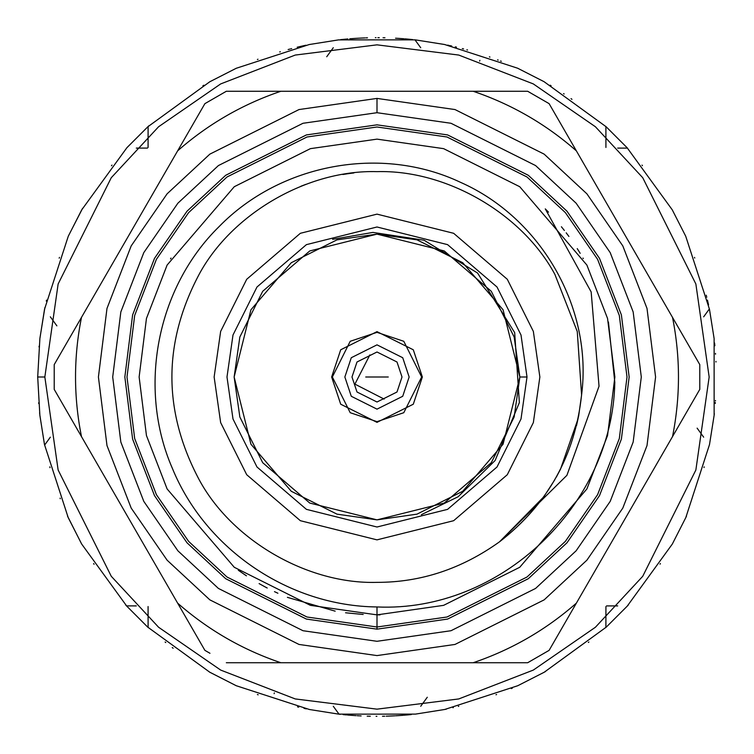 <?xml version="1.0" encoding="UTF-8"?>
<svg xmlns="http://www.w3.org/2000/svg" width="754" height="754" viewBox="0 0 754 754"><rect width="100%" height="100%" fill="white"/><g stroke="black" fill="none" stroke-linecap="round" stroke-linejoin="round"><path stroke-width="1.13" d="M39.868 415.313L37.7 377L39.887 338.537L44.533 309.253L68.275 236.247L81.734 209.838L126.879 147.737L147.85 126.776L209.838 81.734L236.247 68.275L309.253 44.533L338.537 39.887L415.313 39.868L444.596 44.505L517.612 68.209L544.039 81.668L606.159 126.776L627.121 147.737L672.266 209.838L685.725 236.247L709.467 309.253L714.113 338.537L714.132 415.313L709.495 444.596L685.791 517.612L672.332 544.039L627.224 606.159L606.263 627.121L544.162 672.266L517.753 685.725L444.747 709.467L415.463 714.113L338.687 714.132L309.404 709.495L236.247 685.725L209.838 672.266L147.737 627.121L126.776 606.15L81.668 544.039L68.209 517.612L44.505 444.596L39.868 415.313L44.505 444.596L68.209 517.612L81.668 544.039L126.776 606.15L147.737 627.121L209.838 672.266L236.247 685.725L309.404 709.495L338.687 714.132L415.463 714.113L444.747 709.467L517.753 685.725L544.162 672.266L606.263 627.121L627.224 606.159L672.332 544.039L685.791 517.612L709.495 444.596L714.132 415.313L714.113 338.537L709.467 309.253L685.725 236.247L672.266 209.838L627.121 147.737L606.159 126.776L544.039 81.668L517.612 68.209L444.596 44.505L415.313 39.868L338.537 39.887L309.253 44.533L236.247 68.275L209.838 81.734L147.85 126.776L126.879 147.737L81.734 209.838L68.275 236.247L44.533 309.253L39.887 338.537L37.7 377L39.868 415.313M452.881 707.704L453.371 707.591M458.3 706.413L458.79 706.291M511.297 688.591L512.334 688.148M345.464 714.83L346.472 714.924M347.481 715.009L353.541 715.489M354.05 715.527L356.067 715.65M357.207 715.725L359.074 715.829M359.705 715.857L361.138 715.932M367.189 716.159L370.308 716.234M376.095 716.3L376.887 716.3M382.504 716.253L384.757 716.215L382.504 716.253M386.208 716.177L394.832 715.829M398.037 715.65L403.409 715.273M406.189 715.046L407.188 714.952M209.527 672.087L236.247 685.725M172.242 647.554L173.137 648.233M125.645 604.915L126.531 605.896L136.314 605.905L126.531 605.896L147.435 626.847M67.511 516.085L81.46 543.681M60.075 498.168L60.292 498.752M39.83 414.954L44.42 444.2M37.7 376.321L37.7 377L44.844 377L58.133 470.006L111.272 576.292L158.594 627.253L220.686 670.08L295.238 698.939L377 709.156L458.762 698.939L533.314 670.08L595.406 627.253L642.728 576.292L695.867 470.006L709.156 377L695.867 283.994L642.728 177.708L595.406 126.747L533.314 83.92L458.762 55.061L377 44.844L295.238 55.061L220.686 83.92L158.594 126.747L111.272 177.708L58.133 283.994L44.844 377L58.133 283.994L111.272 177.708L158.594 126.747L220.686 83.92L295.238 55.061L377 44.844L458.762 55.061L533.314 83.92L595.406 126.747L642.728 177.708L695.867 283.994L709.156 377L695.867 470.006L642.728 576.292L595.406 627.253L533.314 670.08L458.762 698.939L377 709.156L295.238 698.939L220.686 670.08L158.594 627.253L111.272 576.292L58.133 470.006L44.844 377L37.7 377L37.7 377.679M44.872 307.613L39.934 338.141M46.522 300.13L46.296 301.119M82.572 208.368L68.444 235.879M148.076 147.464L148.104 126.531L127.153 147.435M203.844 85.211L202.873 85.786M301.119 46.296L297.67 47.106L301.119 46.296M297.17 47.229L297.66 47.106M289.941 49.057L288.132 49.547M279.725 51.941L280.328 51.762M409.045 39.217L408.536 39.17L409.045 39.217M408.037 39.123L405.511 38.897L408.037 39.123M405.002 38.859L405.718 38.916M403.993 38.774L403.494 38.737L403.993 38.774M402.485 38.661L401.467 38.586M400.798 38.539L398.442 38.379M396.793 38.275L395.548 38.209M384.936 37.794L384.314 37.775M383.692 37.766L383.06 37.757M379.262 37.709L377.905 37.7L379.262 37.709M376.02 37.7L375.351 37.7M367.471 37.832L365.878 37.879M364.917 37.917L360.45 38.105M360.129 38.124L357.896 38.237M355.963 38.35L349.762 38.793M345.568 39.161L344.446 39.265M498.168 60.075L497.583 59.849M489.959 57.059L489.374 56.852M571.956 99.302L571.032 98.651L571.956 99.302M707.817 301.609L707.478 300.13M706.771 297.17L706.658 296.68M706.413 295.7L706.291 295.21M304.55 708.477L304.032 708.364M345.869 714.867L343.117 714.604M715.263 403.494L715.339 402.485M715.452 400.968L715.489 400.459M715.537 354.201L715.48 353.372M392.646 715.942L391.957 715.97M111.46 165.776L111.988 165.117M148.104 126.531L149.085 125.645M56.88 325.86L50.339 316.821M59.189 258.179L59.481 257.387M445.096 709.401L446.387 709.128M333.287 706.272L339.046 714.17L340.365 714.311M257.387 694.519L258.179 694.811M496.613 694.519L495.972 694.754M544.473 672.087L545.632 671.428M50.037 467.678L49.811 466.858M588.883 642.012L588.337 642.446M627.469 605.896L628.355 604.915M94.061 564.275L93.6 563.568M660.4 563.568L660.023 564.143M685.942 517.291L686.489 516.085M165.776 642.54L165.117 642.012M704.189 466.858L704 467.527M714.17 414.954L714.311 413.635M715.942 361.354L715.97 362.043M694.519 257.387L694.754 258.028M642.012 165.117L642.446 165.663M563.568 93.6L564.143 93.977M466.858 49.811L467.527 50M257.387 59.481L258.028 59.246M214.136 377L220.649 331.402L246.709 279.282L300.356 233.297L377 214.136L453.644 233.297L507.291 279.282L533.351 331.402L539.864 377L533.351 422.598L507.291 474.718L453.644 520.703L377 539.864L300.356 520.703L246.709 474.718L220.649 422.598L214.136 377L220.649 422.598L246.709 474.718L300.356 520.703L377 539.864L453.644 520.703L507.291 474.718L533.351 422.598L539.864 377L533.351 331.402L507.291 279.282L453.644 233.297L377 214.136L300.356 233.297L246.709 279.282L220.649 331.402L214.136 377M527.008 377L521.005 418.998L497.009 466.999L447.593 509.355L377 527.008L306.407 509.355L256.991 466.999L232.995 418.998L226.992 377L232.995 335.002L256.991 287.001L306.407 244.645L377 226.992L447.593 244.645L497.009 287.001L521.005 335.002L527.008 377L521.005 335.002L497.009 287.001L447.593 244.645L377 226.992L306.407 244.645L256.991 287.001L232.995 335.002L226.992 377L232.995 418.998L256.991 466.999L306.407 509.355L377 527.008L447.593 509.355L497.009 466.999L521.005 418.998L527.008 377L519.864 377L514.153 337L491.288 291.28L444.229 250.941L377 234.136L309.771 250.941L262.712 291.28L239.847 337L234.136 377L239.847 417L262.712 462.72L309.771 503.059L377 519.864L444.229 503.059L491.288 462.72L514.153 417L519.864 377L514.153 417L491.288 462.72L444.229 503.059L377 519.864L309.771 503.059L262.712 462.72L239.847 417L234.136 377L239.847 337L262.712 291.28L309.771 250.941L377 234.136L444.229 250.941L491.288 291.28L514.153 337L519.864 377L527.008 377M343.475 39.359L343.994 39.312M302.203 46.051L304.899 45.447L302.203 46.051M288.744 49.378L289.338 49.217M305.907 45.231L304.899 45.447M301.864 46.126L301.185 46.277M291.638 48.614L290.818 48.831M148.076 606.536L148.104 627.469M420.713 47.728L414.954 39.83M398.941 38.407L399.45 38.445M402.985 38.699L403.494 38.737M412.598 39.576L406.067 38.944M402.9 38.69L401.147 38.558M399.394 38.445L397.999 38.35M397.65 38.331L395.596 38.209M501.287 61.281L500.571 60.999M38.68 402.721L38.737 403.56M39.594 412.796L39.679 413.635M50.339 437.179L44.599 445.096M627.469 148.104L617.686 148.095L627.469 148.104M605.924 147.464L605.896 126.531M703.661 316.821L709.401 308.904M708.553 304.899L707.949 302.203M147.464 148.076L136.314 148.095M358.386 38.209L356.312 38.331M355.615 38.379L354.201 38.463M353.852 38.492L352.438 38.586M347.848 38.954L345.766 39.142M342.995 39.406L340.572 39.66M326.718 56.748L333.287 47.728M606.536 605.924L617.686 605.905M463.569 48.925L462.325 48.605M456.5 47.144L455.256 46.842M451.703 46.022L449.968 45.636M448.979 45.419L447.622 45.127M479.893 60.32L479.638 61.102M550.147 85.202L551.117 85.777M714.858 345.766L714.688 343.994M714.641 343.475L714.594 342.995M697.12 428.14L703.661 437.179M605.924 606.536L605.896 627.469M39.104 346.133L39.029 346.972M395.614 715.791L397.688 715.669M401.203 715.433L402.617 715.329M404.172 715.207L405.454 715.103M407.537 714.924L410.006 714.688M410.525 714.641L411.345 714.556M427.282 697.252L420.713 706.272M403.126 715.292L402.023 715.376M394.512 715.848L387.81 716.13M387.49 716.14L386.529 716.168M297.5 706.856L298.744 707.158M305.021 708.581L306.378 708.873M274.107 693.68L274.362 692.898M421.382 514.671L458.149 496.745L495.105 460.515L519.365 402.627L514.671 332.618L477.593 273.052L424.097 240.234L372.947 232.411L332.618 239.329M369.875 354.908L354.908 384.125L384.125 399.092M377 421.646L403.786 412.711L421.646 377L403.786 341.289L377 332.354L350.214 341.289L332.354 377L350.214 412.711L377 421.646L350.214 412.711L332.354 377L350.214 341.289L377 332.354L403.786 341.289L421.646 377L403.786 412.711L377 421.646M377 519.864L337 514.153L291.28 491.288L250.941 444.229L234.136 377L250.941 309.771L291.28 262.712L337 239.847L377 234.136L417 239.847L462.72 262.712L503.059 309.771L519.864 377L503.059 444.229L462.72 491.288L417 514.153L377 519.864L417 514.153L462.72 491.288L503.059 444.229L519.864 377L503.059 309.771L462.72 262.712L417 239.847L377 234.136L337 239.847L291.28 262.712L250.941 309.771L234.136 377L250.941 444.229L291.28 491.288L337 514.153L377 519.864M365.728 377L388.272 377L365.728 377M331.637 377L340.714 349.781L377 331.637L413.286 349.781L422.363 377L413.286 404.219L377 422.363L340.714 404.219L331.637 377L340.714 404.219L377 422.363L413.286 404.219L422.363 377L413.286 349.781L377 331.637L340.714 349.781L331.637 377M409.149 377L402.711 396.284L377 409.149L351.289 396.284L344.851 377L351.289 357.716L377 344.851L402.711 357.716L409.149 377L402.711 357.716L377 344.851L351.289 357.716L344.851 377L351.289 396.284L377 409.149L402.711 396.284L409.149 377M366.284 377L387.716 377L366.284 377M351.995 377L357 392.005L377 402.005L397 392.005L402.005 377L397 361.995L377 351.995L357 361.995L351.995 377M377 614.868L377 629.156L306.397 619.072L225.71 578.723L187.02 542.795L154.513 495.661L132.61 439.073L124.844 377L132.61 314.927L154.513 258.339L187.02 211.205L225.71 175.277L306.397 134.928L377 124.844L447.603 134.928L528.29 175.277L566.98 211.205L599.487 258.339L621.39 314.927L629.156 377L621.39 439.073L599.487 495.661L566.98 542.795L528.29 578.723L447.603 619.072L377 629.156L377 614.868L310.394 605.349L234.277 567.291L167.115 488.941L146.455 435.548L139.132 377L146.455 318.452L167.115 265.059L234.277 186.709L310.394 148.651L377 139.132L443.606 148.651L519.723 186.709L586.885 265.059L607.545 318.452L614.868 377L607.545 435.548L586.885 488.941L519.723 567.291L443.606 605.349L377 614.868L443.606 605.349L519.723 567.291L586.885 488.941L607.545 435.548L614.868 377L607.545 318.452L586.885 265.059L519.723 186.709L443.606 148.651L377 139.132L310.394 148.651L234.277 186.709L167.115 265.059L146.455 318.452L139.132 377L146.455 435.548L167.115 488.941L234.277 567.291L310.394 605.349L377 614.868L377 606.951C500.222 612.55 612.578 505.378 614.812 382.335L608.431 322.024L614.812 382.335C612.578 505.378 500.222 612.55 377 606.951L377 614.868L380.11 614.849L376.972 614.868M267.218 588.016L263.683 586.141M377 171.639C307.877 169.612 231.959 213.439 199.15 274.315C162.826 342.768 162.826 411.232 199.15 479.685C162.826 411.232 162.826 342.768 199.15 274.315C231.959 213.439 307.877 169.612 377 171.639C446.123 169.612 522.041 213.439 554.85 274.315L577.272 331.543L581.579 394.955L577.272 331.543L554.85 274.315C522.041 213.439 446.123 169.612 377 171.639C446.123 169.612 522.041 213.439 554.85 274.315L577.272 331.543L581.579 394.955C575.066 455.539 547.724 504.483 499.553 541.787C547.724 504.483 575.066 455.539 581.579 394.955C592.946 307.726 540.731 217.849 460.713 182.421C381.213 144.664 280.347 163.816 219.122 226.577C156.559 287.868 137.417 388.235 172.374 468.375C205.653 549.628 289.291 606.103 377 606.951C289.291 606.103 205.653 549.628 172.374 468.375C137.417 388.235 156.559 287.868 219.122 226.577C280.347 163.816 381.213 144.664 460.713 182.421C540.731 217.849 592.946 307.726 581.579 394.955M199.15 479.685C231.959 540.561 307.877 584.388 377 582.361C420.826 582.418 461.684 568.893 499.553 541.787L566.914 475.322L599.034 386.218L591.164 291.949L545.274 208.877L591.164 291.949L599.034 386.218L566.914 475.322L499.553 541.787C461.684 568.893 420.826 582.418 377 582.361C307.877 584.388 231.959 540.561 199.15 479.685C162.826 411.232 162.826 342.768 199.15 274.315M581.541 395.369L578.723 415.52L576.556 425.492M578.035 418.941L560.467 469.28L556.32 477.094M554.85 479.685L543.879 496.688M543.757 496.867L499.553 541.787M238.311 570.25L246.435 575.83M259.112 583.596L264.88 586.782M274.484 591.645L277.896 593.238M287.387 597.347L335.162 611.155M345.558 612.776L363.164 614.463M177.642 150.847L54.213 364.625L204.89 103.647L226.323 91.272L527.677 91.272L280.827 91.272C242.477 104.278 208.076 124.137 177.642 150.847C208.076 124.137 242.477 104.278 280.827 91.272L226.323 91.272L280.827 91.272M555.057 113.958L696.837 359.517M549.11 650.353L699.787 389.375L549.11 650.353L527.677 662.728L226.323 662.728L473.173 662.728C511.523 649.722 545.924 629.863 576.358 603.153C545.924 629.863 511.523 649.722 473.173 662.728L527.677 662.728L544.822 652.832M57.163 394.483L177.642 603.153L54.213 389.375L54.213 364.625L81.47 317.425C73.553 357.142 73.553 396.858 81.47 436.575C73.553 396.858 73.553 357.142 81.47 317.425L54.213 364.625L54.213 389.375L54.213 364.625M198.943 640.042L177.642 603.153C208.076 629.863 242.477 649.722 280.827 662.728L226.323 662.728L280.827 662.728C242.477 649.722 208.076 629.863 177.642 603.153L204.89 650.353L177.642 603.153M672.53 317.425L699.787 364.625L672.53 317.425C680.447 357.142 680.447 396.858 672.53 436.575L699.787 389.375L672.53 436.575C680.447 396.858 680.447 357.142 672.53 317.425L576.358 150.847C545.924 124.137 511.523 104.278 473.173 91.272L527.677 91.272L549.11 103.647L576.358 150.847L549.11 103.647L531.966 93.75M377 98.416L455.001 109.556L544.152 154.136L586.895 193.825L622.804 245.898L647.007 308.424L655.584 377L647.007 445.576L622.804 508.102L586.895 560.175L544.152 599.864L455.001 644.444L377 655.584L298.999 644.444L209.848 599.864L167.105 560.175L131.196 508.102L106.993 445.576L98.416 377L106.993 308.424L131.196 245.898L167.105 193.825L209.848 154.136L298.999 109.556L377 98.416L298.999 109.556L209.848 154.136L167.105 193.825L131.196 245.898L106.993 308.424L98.416 377L106.993 445.576L131.196 508.102L167.105 560.175L209.848 599.864L298.999 644.444L377 655.584L455.001 644.444L544.152 599.864L586.895 560.175L622.804 508.102L647.007 445.576L655.584 377L647.007 308.424L622.804 245.898L586.895 193.825L544.152 154.136L455.001 109.556L377 98.416L377 112.704L302.995 123.279L218.424 165.56L177.869 203.212L143.797 252.628L120.838 311.939L112.704 377L120.838 442.061L143.797 501.372L177.869 550.788L218.424 588.44L302.995 630.721L377 641.296L451.005 630.721L535.576 588.44L576.131 550.788L610.203 501.372L633.162 442.061L641.296 377L633.162 311.939L610.203 252.628L576.131 203.212L535.576 165.56L451.005 123.279L377 112.704L451.005 123.279L535.576 165.56L576.131 203.212L610.203 252.628L633.162 311.939L641.296 377L633.162 442.061L610.203 501.372L576.131 550.788L535.576 588.44L451.005 630.721L377 641.296L302.995 630.721L218.424 588.44L177.869 550.788L143.797 501.372L120.838 442.061L112.704 377L120.838 311.939L143.797 252.628L177.869 203.212L218.424 165.56L302.995 123.279L377 112.704L377 98.416M226.323 91.272L204.89 103.647M204.89 650.353L209.961 653.284M699.787 389.375L699.787 364.625L699.787 389.375M473.173 91.272C511.523 104.278 545.924 124.137 576.358 150.847M577.244 248.613L580.184 253.316M170.998 258.066L170.517 258.905L170.998 258.066M377 629.156L447.603 619.072L528.29 578.723L566.98 542.795L599.487 495.661L621.39 439.073L629.156 377L621.39 314.927L599.487 258.339L566.98 211.205L528.29 175.277L447.603 134.928L377 124.844L306.397 134.928L225.71 175.277L187.02 211.205L154.513 258.339L132.61 314.927L124.844 377L132.61 439.073L154.513 495.661L187.02 542.795L225.71 578.723L306.397 619.072L377 629.156M377 126.992L307.001 136.992L226.992 176.992L188.632 212.609L156.398 259.348L134.683 315.455L126.992 377L134.683 438.545L156.398 494.652L188.632 541.391L226.992 577.008L307.001 617.008L377 627.008L446.999 617.008L527.008 577.008L565.368 541.391L597.602 494.652L619.317 438.545L627.008 377L619.317 315.455L597.602 259.348L565.368 212.609L527.008 176.992L446.999 136.992L377 126.992M583.285 258.556L583.002 258.066M300.959 186.229L305.851 184.353M342.844 174.494L346.915 173.854M347.142 173.816L353.909 172.939M568.902 236.445L566.188 232.816M564.388 230.488L561.41 226.756M548.488 212.157L545.274 208.877"/></g></svg>
